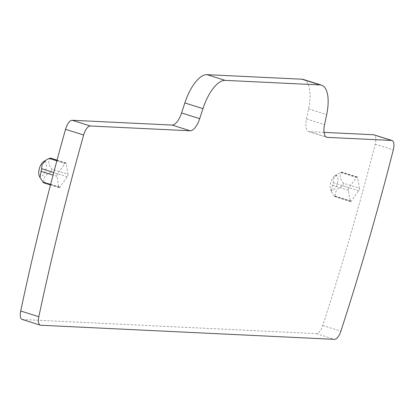 <?xml version="1.0" encoding="UTF-8"?>
<svg xmlns="http://www.w3.org/2000/svg" width="414" height="414" viewBox="0 0 414 414"><rect width="100%" height="100%" fill="white"/><g stroke="black" fill="none" stroke-linecap="round" stroke-linejoin="round"><path stroke-width="0.31" stroke-dasharray="2.07 1.55" d="M22.159 319.448A9.91 4.042 107.5 0 0 22.589 319.52L316.399 333.632A9.91 4.042 107.5 0 0 322.749 325.502A1210.593 493.881 107.5 0 0 375.182 144.181A9.91 4.042 107.5 0 0 373.94 134.819M324.043 132.366L309.294 131.662A14.863 6.065 107.5 0 1 308.653 131.548A14.863 6.065 107.5 0 1 306.453 118.942L308.559 108.887A34.678 14.148 107.5 0 0 303.426 79.478M67.953 174.242L66.178 163.452A1.889 0.771 107.5 0 0 65.847 162.909A1.889 0.771 107.5 0 0 65.06 163.401L57.624 173.745A1.889 0.771 107.5 0 0 56.935 176.312L58.71 187.102A1.889 0.771 107.5 0 0 59.047 187.645A1.889 0.771 107.5 0 0 59.828 187.154L67.27 176.809A1.889 0.771 107.5 0 0 67.953 174.242L52.009 169.212L51.32 171.779L46.927 174.423C44.422 176.633 43.408 179.2 43.884 182.124L43.506 182.74M359.383 188.241L357.608 177.451A1.889 0.771 107.5 0 0 357.272 176.907A1.889 0.771 107.5 0 0 356.49 177.394L349.054 187.744A1.889 0.771 107.5 0 0 348.365 190.305L350.14 201.095A1.889 0.771 107.5 0 0 350.477 201.644A1.889 0.771 107.5 0 0 351.258 201.152L358.695 190.802A1.889 0.771 107.5 0 0 359.383 188.241L343.434 183.211L342.751 185.772L338.357 188.417C335.852 190.631 334.838 193.198 335.309 196.122L334.936 196.738L334.191 196.065L331.36 191.444L333.104 182.714L333.436 178.786L337.394 174.108L340.546 172.364L341.664 172.415C339.159 175.039 339.754 178.636 343.434 183.211M50.306 158.008L50.234 158.422C47.734 161.046 48.324 164.643 52.009 169.212M341.736 172.007L341.664 172.415L357.608 177.451M39.092 175.345A7.928 3.234 107.5 0 0 44.541 172.809A7.928 3.234 107.5 0 0 46.451 164.151A7.928 3.234 107.5 0 0 43.361 161.822M335.966 186.807A7.928 3.234 107.5 0 0 337.881 178.149A7.928 3.234 107.5 0 0 334.786 175.815A7.928 3.234 107.5 0 0 332.095 179.221A7.928 3.234 107.5 0 0 330.522 189.343A7.928 3.234 107.5 0 0 335.966 186.807M316.399 333.632L334.517 339.345M322.749 325.502L340.867 331.221M22.589 319.52L40.701 325.238M375.182 144.181L393.3 149.899M308.559 108.887L326.677 114.606M306.453 118.942L324.566 124.655M309.294 131.662L326.175 136.987M67.27 176.809L51.32 171.779M66.178 163.452L50.234 158.422M65.06 163.401L56.863 160.813M57.624 173.745L53.737 172.519M56.935 176.312L53.059 175.086M58.71 187.102L50.58 184.535M59.828 187.154L43.884 182.124M358.695 190.802L342.751 185.772M356.49 177.394L340.546 172.364M349.054 187.744L333.104 182.714M348.365 190.305L332.416 185.275M350.14 201.095L334.191 196.065M351.258 201.152L335.309 196.122M308.653 131.548L326.77 137.262M65.847 162.909L57.044 160.135M59.047 187.645L50.477 184.944M357.272 176.907L341.736 172.001M350.477 201.644L334.936 196.738M334.786 175.815L337.394 174.108M330.522 189.343L331.36 191.444"/><path stroke-width="0.62" d="M334.517 339.345A9.91 4.042 107.5 0 0 340.867 331.221A1210.593 493.881 107.5 0 0 393.3 149.899A9.91 4.042 107.5 0 0 392.053 140.537A9.91 4.042 107.5 0 0 391.623 140.46L327.412 137.376A14.863 6.065 107.5 0 1 326.77 137.262A14.863 6.065 107.5 0 1 324.566 124.655L326.677 114.606A34.678 14.148 107.5 0 0 321.543 85.191A34.678 14.148 107.5 0 0 320.038 84.927L225.128 80.368A34.678 14.148 107.5 0 0 202.958 108.665L199.693 118.663A14.863 6.065 107.5 0 1 190.192 130.788L90.278 125.991A9.91 4.042 107.5 0 0 83.654 135.026A1210.593 493.881 107.5 0 0 38.818 316.715A9.91 4.042 107.5 0 0 40.277 325.161A9.91 4.042 107.5 0 0 40.701 325.238L334.517 339.345M321.543 85.191L303.426 79.478A34.678 14.148 107.5 0 0 301.925 79.209L207.01 74.655A34.678 14.148 107.5 0 0 184.841 102.946L181.58 112.944A14.863 6.065 107.5 0 1 172.074 125.069L72.16 120.272A9.91 4.042 107.5 0 0 65.536 129.313A1210.593 493.881 107.5 0 0 20.7 310.997A9.91 4.042 107.5 0 0 22.159 319.448L40.277 325.161M392.053 140.537L373.94 134.819A9.91 4.042 107.5 0 0 373.511 134.747L324.043 132.366M43.506 182.74L39.93 177.451L41.679 168.715L42.011 164.788L45.964 160.114L49.116 158.371L50.234 158.422M45.964 160.114L43.361 161.822A7.928 3.234 107.5 0 0 40.67 165.222A7.928 3.234 107.5 0 0 39.092 175.345L39.93 177.451M20.7 310.997L38.818 316.715M65.536 129.313L83.654 135.026M72.16 120.272L90.278 125.991M172.074 125.069L190.192 130.788M181.58 112.944L199.693 118.663M184.841 102.946L202.958 108.665M207.01 74.655L225.128 80.368M301.925 79.209L320.038 84.927M326.175 136.987L327.412 137.376M373.511 134.747L391.623 140.46M56.863 160.813L49.116 158.371M53.737 172.519L41.679 168.715M53.059 175.086L40.991 171.282M50.58 184.535L42.766 182.072M57.044 160.135L50.306 158.008M50.477 184.944L43.506 182.745"/></g></svg>
